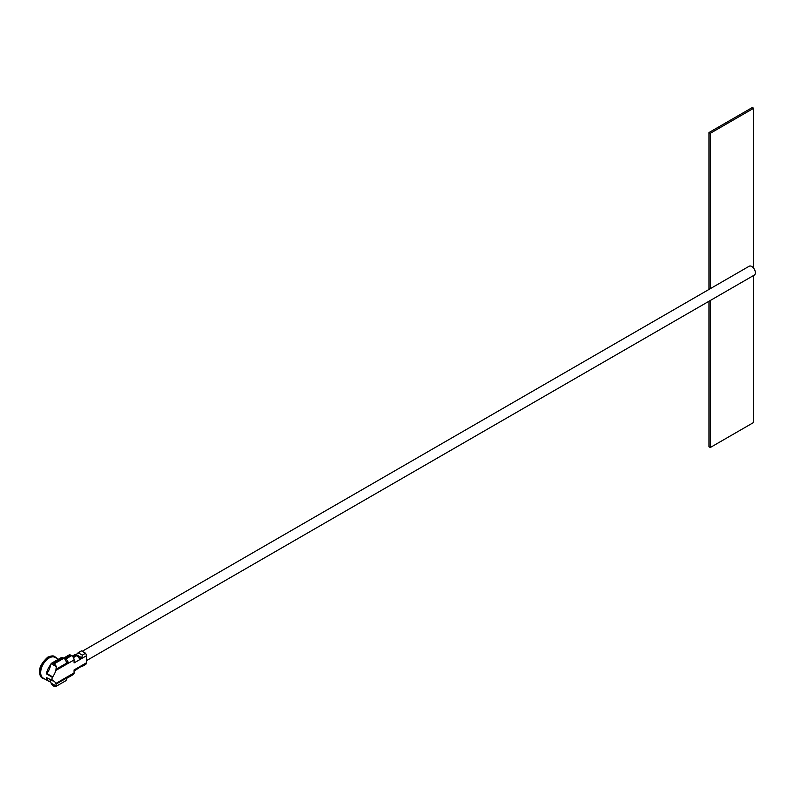 <?xml version="1.0" encoding="UTF-8"?>
<svg xmlns="http://www.w3.org/2000/svg" width="794" height="794" viewBox="0 0 794 794"><rect width="100%" height="100%" fill="white"/><g stroke="black" fill="none" stroke-linecap="round" stroke-linejoin="round"><path stroke-width="1.19" d="M86.377 660.707L754.3 275.091A5.121 2.958 -120 0 0 755.084 270.992A5.121 2.958 -120 0 0 751.739 266.476A5.121 2.958 -120 0 0 749.179 266.228L82.209 651.298M753.665 268.233L753.665 108.262L752.345 107.508L708.953 132.558L710.273 133.313L710.273 288.688M710.273 300.509L710.273 447.518L753.665 422.468L753.665 275.458M708.953 132.558L708.953 289.453M708.953 301.273L708.953 446.764L710.273 447.518M753.665 108.262L710.273 133.313M49.764 679.515A13.855 8 -60 0 1 50.647 681.828A11.91 6.878 -60 0 1 48.752 681.272L43.154 678.046A11.91 6.878 -60 0 1 41.328 668.498A11.91 6.878 -60 0 1 49.109 657.998A11.91 6.878 -60 0 1 55.064 657.412L58.349 659.308M44.831 679.009A12.376 7.146 -60 0 1 42.926 678.443A12.376 7.146 -60 0 1 41.02 668.528A12.376 7.146 -60 0 1 49.109 657.621A12.376 7.146 -60 0 1 55.302 657.005A12.376 7.146 -60 0 1 56.751 658.385M81.792 666.017L82.338 666.335L81.792 666.017L82.338 666.335L81.792 666.017L74.07 671.119M74.844 655.278L74.299 654.961A3.494 2.015 60 0 1 75.966 655.179L76.79 655.655A3.494 2.015 60 0 1 78.447 657.363L79.46 658.563L80.492 658.544L81.792 657.789L82.338 655.119L85.583 653.244A3.494 2.015 60 0 1 86.377 655.814L74.07 662.921L74.07 659.923L55.848 670.444L56.285 666.632A3.494 2.015 -120 0 0 54.111 663.883L63.828 658.266A3.494 2.015 60 0 1 66.16 663.397L56.017 669.263M81.266 650.931A3.494 2.015 60 0 1 81.345 650.891A3.494 2.015 60 0 1 81.425 650.852L75.44 654.941M82.338 655.119L78.1 652.757L81.345 650.891M66.617 678.036A3.494 2.015 -120 0 0 67.52 677.897A3.494 2.015 -120 0 0 68.085 677.193L56.017 684.13L55.848 683.445L74.07 672.925L74.07 669.938L86.377 662.831A3.494 2.015 60 0 1 85.663 664.429A3.494 2.015 60 0 1 85.583 664.469L82.467 666.265M81.425 650.852L85.583 653.244M50.647 681.828L51.114 683.098A3.494 2.015 -120 0 0 53.287 685.847L54.111 686.324A3.494 2.015 -120 0 0 55.858 686.492A3.494 2.015 -120 0 0 56.285 686.085L56.017 684.13M66.16 678.274A3.494 2.015 60 0 1 65.574 680.885L55.858 686.492M51.114 683.098L56.285 686.085M63.599 658.137L69.038 655A3.494 2.015 60 0 1 70.775 655.179L71.599 655.655A3.494 2.015 60 0 1 74.07 659.923M70.775 655.179L64.949 658.544L65.773 659.02L71.599 655.655M64.949 658.544A3.494 2.015 -120 0 0 63.728 658.206M66.001 661.015L68.085 662.226A3.494 2.015 -120 0 0 65.773 659.02M66.18 663.327L68.085 662.226M63.004 657.799L53.287 663.407A3.494 2.015 -120 0 0 51.541 663.228L61.257 657.621A3.494 2.015 60 0 1 63.004 657.799L63.828 658.266M53.287 663.407L54.111 663.883M51.541 663.228A3.494 2.015 -120 0 0 51.114 663.645L56.285 666.632M74.07 672.925A3.494 2.015 60 0 1 73.346 674.523L67.52 677.897M86.377 662.831L86.377 655.814M48.752 681.272A11.91 6.878 -60 0 1 46.439 677.6L52.692 680.647A13.855 8 -60 0 1 53.764 681.093A13.855 8 -60 0 1 55.848 683.445M51.114 663.645L50.647 664.776A13.855 8 -60 0 1 46.925 673.58L52.692 676.905L52.196 677.183A11.91 6.878 120 0 0 52.196 680.924M55.848 670.444A13.855 8 -60 0 1 52.692 676.905M50.647 664.776L50.647 664.776A11.91 6.878 -60 0 0 46.439 673.858L52.196 677.183M54.965 656.837A12.376 7.146 120 0 0 54.637 656.628A12.376 7.146 120 0 0 48.454 657.243A12.376 7.146 120 0 0 40.365 668.151A12.376 7.146 120 0 0 42.261 678.066A12.376 7.146 120 0 0 42.598 678.245M78.447 657.363L80.492 658.544M76.145 654.534L81.792 657.789M73.405 657.601L76.79 655.655M75.966 655.179L72.959 656.906M55.302 657.005L54.637 656.628C53.674 655.516 51.382 655.695 47.749 657.174C39.045 665.253 37.219 672.22 42.261 678.066L42.926 678.443M72.264 656.132L74.219 655M82.417 666.295L85.663 664.429"/></g></svg>
